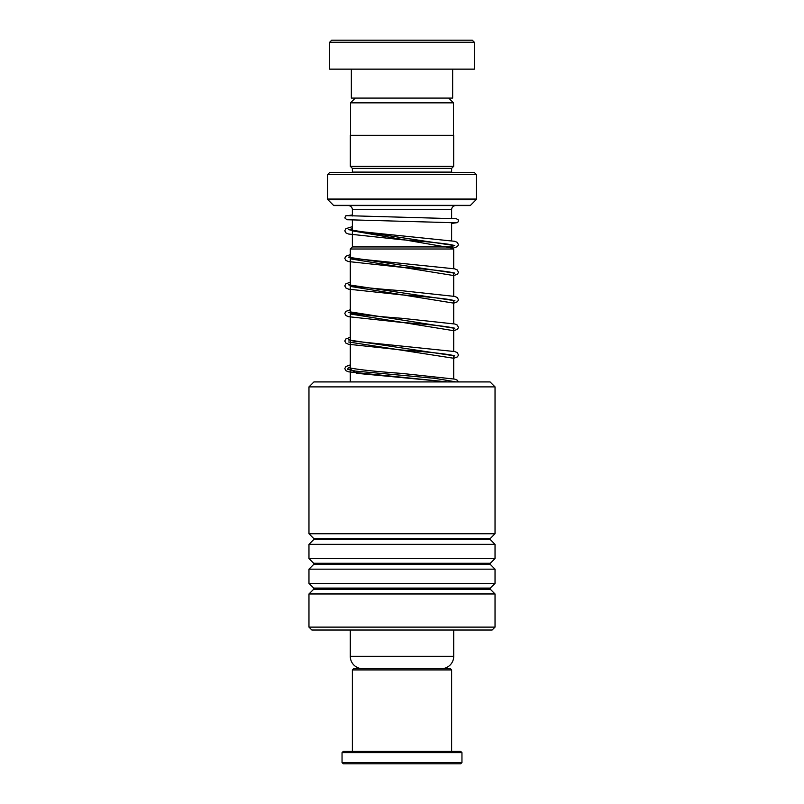 <?xml version="1.0" encoding="UTF-8"?>
<svg xmlns="http://www.w3.org/2000/svg" width="804" height="804" viewBox="0 0 804 804"><rect width="100%" height="100%" fill="white"/><g stroke="black" fill="none" stroke-linecap="round" stroke-linejoin="round"><path stroke-width="1.21" d="M355.278 98.088L350.524 102.842L453.476 102.842L448.722 98.088M453.476 135.303L453.476 102.842M350.524 135.303L350.524 102.842M451.617 246.939L451.617 244.798M451.617 240.577L451.617 222.537M451.617 218.386L451.617 209.733A4.131 4.131 0 0 1 455.757 205.593L348.243 205.593A4.131 4.131 0 0 1 352.383 209.733L451.617 209.733M352.383 246.939L352.383 220.115M352.383 215.974L352.383 209.733M352.343 246.939L451.657 246.939L453.727 249.009L350.273 249.009L352.343 246.939M350.273 630.014L350.273 656.295L453.727 656.295L453.727 630.014M453.727 378.855L453.727 355.559M453.727 351.288L453.727 327.992M453.727 323.721L453.727 300.435M453.727 296.153L453.727 272.868M453.727 268.586L453.727 249.009M350.273 381.92L350.273 249.009M350.273 656.295A12.402 12.402 0 0 0 362.684 668.697M453.727 656.295A12.402 12.402 0 0 1 441.316 668.697M352.343 172.518A2.07 2.07 0 0 0 352.383 172.106L352.383 168.378L451.617 168.378L453.687 166.317L453.687 135.303L350.313 135.303L350.313 166.317L453.687 166.317M352.383 168.378L350.313 166.317M352.383 172.106L451.617 172.106L451.617 168.378M327.57 199.05L476.43 199.05L476.43 174.579L474.36 172.518L329.64 172.518L327.57 174.579L327.57 199.05A0.824 0.824 0 0 0 327.811 199.633L333.529 205.352A0.824 0.824 0 0 0 334.122 205.593L469.878 205.593A0.824 0.824 0 0 0 470.471 205.352L476.189 199.633L327.811 199.633M476.43 199.05A0.824 0.824 0 0 1 476.189 199.633M476.43 174.579L327.57 174.579M331.71 40.2L472.29 40.2L474.36 42.27L329.64 42.27L331.71 40.2M452.652 69.144L452.652 98.088L351.348 98.088L351.348 69.144M474.36 42.27L474.36 69.144L329.64 69.144L329.64 42.27M352.383 669.943L353.619 668.697L450.381 668.697L451.617 669.943L352.383 669.943L352.383 751.398M460.712 763.8L343.288 763.8L342.042 762.564L461.958 762.564L460.712 763.8M342.042 752.634L343.288 751.398L460.712 751.398L461.958 752.634L342.042 752.634L342.042 762.564M313.932 381.92L490.068 381.92L495.033 386.885L308.967 386.885L313.932 381.92M495.033 627.12L492.138 630.014L311.862 630.014L308.967 627.12L495.033 627.12L495.033 593.965L308.967 593.965L313.681 589.252L490.319 589.252L490.319 588.076L495.033 583.362L495.033 569.162L308.967 569.162L313.681 564.438L490.319 564.438L490.319 563.272L495.033 558.549L495.033 544.348L308.967 544.348L313.681 539.625L490.319 539.625L490.319 538.459L495.033 533.735L495.033 386.885M490.319 538.459L313.681 538.459L308.967 533.735L495.033 533.735M490.319 563.272L313.681 563.272L308.967 558.549L495.033 558.549M490.319 588.076L313.681 588.076L308.967 583.362L495.033 583.362M352.383 228.768L348.584 229.653L352.383 228.768M348.524 229.673L454.762 245.622L348.524 229.673M454.702 245.642L451.617 246.396L454.702 245.642M350.273 256.767L348.584 257.22L350.273 256.767M348.524 257.24L454.762 273.189L348.524 257.24M454.702 273.209L453.727 273.491L454.702 273.209M350.273 284.325L348.584 284.787L350.273 284.325M348.524 284.807L454.903 300.706L348.524 284.807M454.702 300.776L453.727 301.058L454.702 300.776M350.273 311.892L454.762 328.323L350.273 311.892M454.702 328.344L453.727 328.625L454.702 328.344M350.273 339.459L348.584 339.921L350.273 339.459M348.524 339.931L454.762 355.891L348.524 339.931M454.702 355.901L453.727 356.182L454.702 355.901M350.273 367.026L348.584 367.478L350.273 367.026M348.524 367.498L347.589 369.307L355.659 371.106L434.673 378.312L456.139 381.92L434.673 378.312L355.659 371.106L347.589 369.307L348.524 367.498M333.529 205.352L470.471 205.352M352.383 230.848L452.913 248.195M350.273 258.838L453.727 275.561M350.273 286.405L453.727 303.128M350.273 313.972L453.727 330.695M348.624 341.981L453.727 358.262M350.273 369.106L356.674 373.327L447.607 381.92M461.958 752.634L461.958 762.564M451.617 669.943L451.617 751.398M313.681 538.459L313.681 539.625M313.681 563.272L313.681 564.438M313.681 588.076L313.681 589.252M308.967 627.12L308.967 593.965M308.967 583.362L308.967 569.162M308.967 533.735L308.967 386.885M308.967 558.549L308.967 544.348M490.319 589.252L495.033 593.965M490.319 564.438L495.033 569.162M490.319 539.625L495.033 544.348M447.506 381.92L348.454 371.81L345.921 370.704L344.785 368.594L345.861 366.513L350.273 364.905M352.383 226.668L345.881 228.668L344.785 230.788L345.951 232.899L348.584 234.024L401.638 239.723C423.045 241.3 439.064 242.878 449.677 244.436L454.662 245.501M452.943 248.235L457.426 246.607L458.481 244.818L457.355 242.416L454.813 241.311L354.112 230.939L348.403 229.562M453.727 275.621L457.446 274.164L458.481 272.365L457.345 269.973L454.732 268.848L353.891 258.476L348.403 257.129M350.273 254.647L345.851 256.255L344.785 258.345L345.931 260.446L348.514 261.561L401.638 267.29C427.426 269.159 444.692 270.988 453.426 272.777L454.662 273.069M453.727 303.188L457.426 301.741L458.481 299.942L457.355 297.55L454.803 296.435L401.839 290.716C375.81 288.837 358.453 286.988 349.78 285.189L348.403 284.696M350.273 282.214L345.871 283.812L344.785 285.892L345.921 288.003L348.675 289.179L401.638 294.857C422.944 296.425 438.914 297.993 449.557 299.55L454.662 300.626M453.727 330.756L457.426 329.308L458.481 327.519L457.365 325.117L454.843 324.012L401.839 318.283C380.523 316.716 364.513 315.148 353.81 313.59L348.403 312.253M350.273 309.771L345.851 311.389L344.785 313.47L345.931 315.58L348.504 316.696L401.638 322.424C427.577 324.293 444.863 326.133 453.506 327.931L454.662 328.193M453.727 358.323L457.446 356.865L458.481 355.066L457.345 352.675L454.742 351.549L353.961 341.177L348.403 339.821M350.273 337.338L345.851 338.956L344.785 341.047L345.941 343.147L348.544 344.273L401.638 349.981C427.376 351.851 444.622 353.68 453.386 355.468L454.662 355.76M458.451 381.92L457.365 380.252L454.833 379.136L401.839 373.418C375.83 371.538 358.473 369.689 349.78 367.89L348.403 367.388M455.647 222.798L346.916 219.733L344.826 217.944L345.66 215.864L352.383 215.01M451.617 223.432L457.647 222.597L458.491 220.919L458.149 219.763L456.391 218.748L347.64 215.673"/></g></svg>
